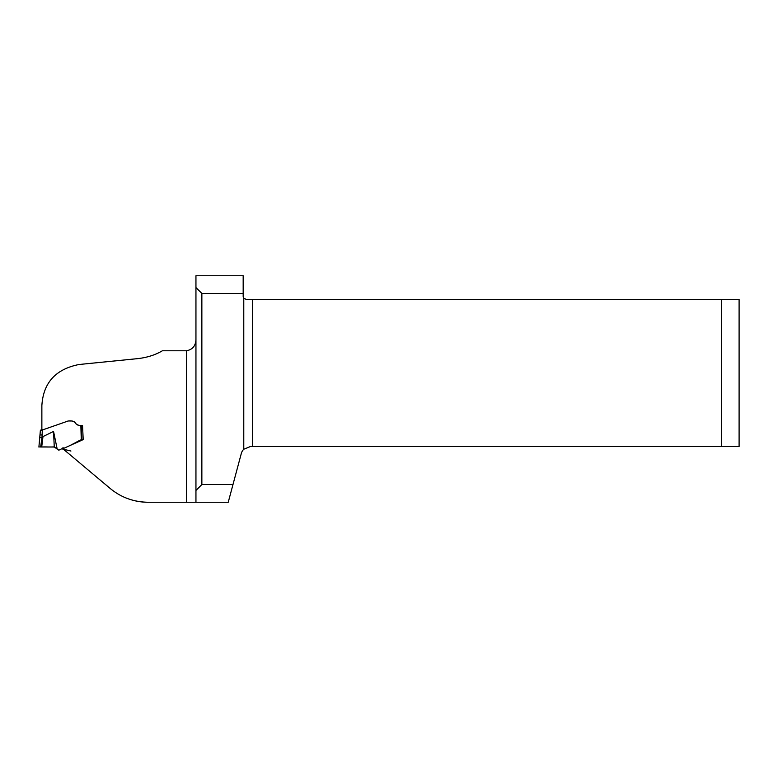 <?xml version="1.0" encoding="UTF-8"?>
<svg xmlns="http://www.w3.org/2000/svg" width="778" height="778" viewBox="0 0 778 778"><rect width="100%" height="100%" fill="white"/><g stroke="black" fill="none" stroke-linecap="round" stroke-linejoin="round"><path stroke-width="1.17" d="M186.506 350.781L162.359 350.781C155.581 354.836 147.528 357.442 138.202 358.58L79.064 364.503C55.627 369.132 43.228 382.834 41.866 405.63L41.866 430.156L65.157 422.055C68.357 420.499 71.537 420.46 74.698 421.919C76.322 424.963 78.938 426.14 82.536 425.459L83.197 439.609L62.862 448.75L110.175 488.448C121.018 497.434 133.67 502.043 148.121 502.257L186.506 502.257L186.506 350.781C192.633 349.575 195.774 345.733 195.949 339.257M195.949 490.451L195.949 502.257L186.506 502.257L228.236 502.257L232.982 484.548L201.862 484.548L195.949 490.451L195.949 287.549L201.862 293.452L243.174 293.452L243.174 296.408A2.956 2.956 0 0 0 243.777 298.188L246.13 299.355L721.391 299.355L721.391 446.514L250.428 446.514L243.777 449.246A9.443 9.443 0 0 0 241.297 453.516L232.982 484.548M243.174 293.452L243.174 275.743L195.949 275.743L195.949 287.549M201.862 293.452L201.862 484.548M252.529 299.355L252.529 446.514M62.94 447.69L62.862 448.75M63.067 447.613L62.804 448.245M82.069 439.58L83.197 439.609M721.391 299.355L739.1 299.355L739.1 446.514L721.391 446.514M148.121 502.257C140.847 502.277 133.68 500.925 126.629 498.212M80.416 440.008L70.856 445.084M63.378 448.011L58.827 450.19L54.265 447.01L41.711 446.951L42.985 436.584L53.556 431.44L57.183 449.101M57.543 449.431L55.549 447.632M42.158 429.553L40.388 430.234L38.9 447.049L40.388 430.623L42.304 430.03L42.012 437.275L42.985 436.584M71.946 420.976L74.883 422.24L76.108 423.981L78.957 425.459M68.911 420.976L72.179 420.986M42.304 430.03L51.076 426.957M66.14 421.695L67.453 421.238M40.009 446.971L54.265 447.019L53.556 431.44M42.012 437.275L40.66 446.951L47.176 446.951M41.711 446.951L40.67 446.951M42.304 434.902L40.388 434.931L42.158 435.009M41.837 437.353L40.086 437.362M40.096 446.961L45.367 446.932M52.904 446.951L53.896 446.961M243.777 298.188L243.777 449.246M81.35 425.469L81.768 439.463M81.272 439.619L80.854 425.585M62.882 448.809L62.96 448.147M54.907 447.224L55.491 447.583M56.493 448.478L57.125 449.042M61.997 448.877L70.934 451.036L61.997 448.877M54.372 447.039L53.789 446.961M39.873 446.971L40.816 446.951M43.733 446.942L42.868 446.942M52.583 446.951L53.147 446.951M40.378 446.961L39.804 446.98M42.848 446.942L43.753 446.942M42.42 446.951L41.837 446.951"/></g></svg>

